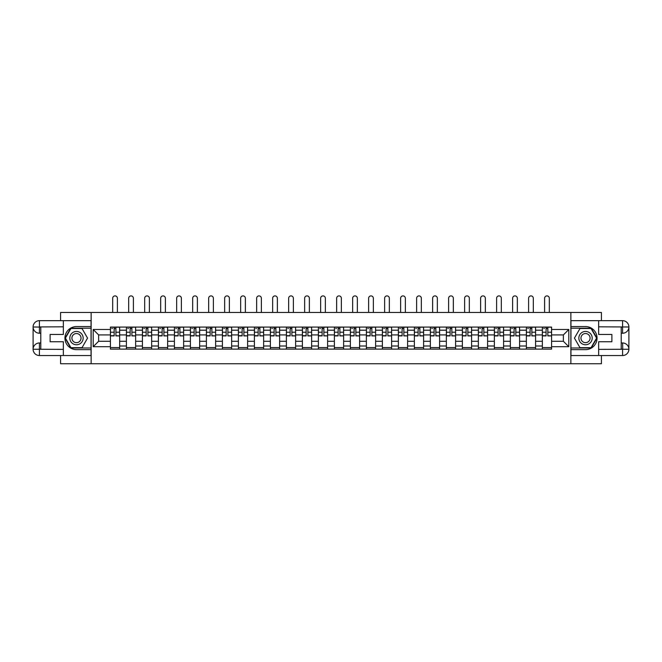 <?xml version="1.0" encoding="UTF-8"?>
<svg xmlns="http://www.w3.org/2000/svg" width="662" height="662" viewBox="0 0 662 662"><rect width="100%" height="100%" fill="white"/><g stroke="black" fill="none" stroke-linecap="round" stroke-linejoin="round"><path stroke-width="0.99" d="M60.581 355.535L60.581 363.736L601.419 363.736L601.419 355.535M601.419 320.665L601.419 312.464L60.581 312.464L60.581 320.665M126.417 349.122L126.417 330.206L119.648 330.206L119.648 349.122M119.648 330.206L119.648 327.078M126.417 330.206L126.417 327.078M135.644 327.078L135.644 349.122M142.413 349.122L142.413 327.078M151.648 327.078L151.648 349.122M158.417 349.122L158.417 327.078M167.643 327.078L167.643 349.122M174.412 349.122L174.412 327.078M183.639 327.078L183.639 349.122M190.408 349.122L190.408 327.078M199.634 327.078L199.634 349.122M206.403 349.122L206.403 327.078M215.638 327.078L215.638 349.122M222.399 349.122L222.399 327.078M231.634 327.078L231.634 349.122M238.403 349.122L238.403 327.078M247.629 327.078L247.629 349.122M254.398 349.122L254.398 327.078M263.625 327.078L263.625 349.122M270.394 349.122L270.394 327.078M279.621 327.078L279.621 349.122M286.389 349.122L286.389 327.078M295.624 327.078L295.624 349.122M302.393 349.122L302.393 327.078M311.62 327.078L311.62 349.122M318.389 349.122L318.389 327.078M327.616 327.078L327.616 349.122M334.384 349.122L334.384 327.078M343.611 327.078L343.611 349.122M350.38 349.122L350.38 327.078M359.607 327.078L359.607 349.122M366.376 349.122L366.376 327.078M375.611 327.078L375.611 349.122M382.379 349.122L382.379 327.078M391.606 327.078L391.606 349.122M398.375 349.122L398.375 327.078M407.602 327.078L407.602 349.122M414.371 349.122L414.371 327.078M423.597 327.078L423.597 349.122M430.366 349.122L430.366 327.078M439.601 327.078L439.601 349.122M446.362 349.122L446.362 327.078M455.597 327.078L455.597 349.122M462.366 349.122L462.366 327.078M471.592 327.078L471.592 349.122M478.361 349.122L478.361 327.078M487.588 327.078L487.588 349.122M494.357 349.122L494.357 327.078M503.583 327.078L503.583 349.122M510.352 349.122L510.352 327.078M519.587 327.078L519.587 349.122M526.356 349.122L526.356 327.078M535.583 327.078L535.583 349.122M542.352 349.122L542.352 327.078M542.352 341.278L535.583 341.278M526.356 341.278L519.587 341.278M510.352 341.278L503.583 341.278M494.357 341.278L487.588 341.278M478.361 341.278L471.592 341.278M462.366 341.278L455.597 341.278M446.362 341.278L439.601 341.278M430.366 341.278L423.597 341.278M414.371 341.278L407.602 341.278M398.375 341.278L391.606 341.278M382.379 341.278L375.611 341.278M366.376 341.278L359.607 341.278M350.38 341.278L343.611 341.278M334.384 341.278L327.616 341.278M318.389 341.278L311.62 341.278M302.393 341.278L295.624 341.278M286.389 341.278L279.621 341.278M270.394 341.278L263.625 341.278M254.398 341.278L247.629 341.278M238.403 341.278L231.634 341.278M222.399 341.278L215.638 341.278M206.403 341.278L199.634 341.278M190.408 341.278L183.639 341.278M174.412 341.278L167.643 341.278M158.417 341.278L151.648 341.278M142.413 341.278L135.644 341.278M126.417 341.278L119.648 341.278M542.352 334.922L535.583 334.922M526.356 334.922L519.587 334.922M510.352 334.922L503.583 334.922M494.357 334.922L487.588 334.922M478.361 334.922L471.592 334.922M462.366 334.922L455.597 334.922M446.362 334.922L439.601 334.922M430.366 334.922L423.597 334.922M414.371 334.922L407.602 334.922M398.375 334.922L391.606 334.922M382.379 334.922L375.611 334.922M366.376 334.922L359.607 334.922M350.38 334.922L343.611 334.922M334.384 334.922L327.616 334.922M318.389 334.922L311.62 334.922M302.393 334.922L295.624 334.922M286.389 334.922L279.621 334.922M270.394 334.922L263.625 334.922M254.398 334.922L247.629 334.922M238.403 334.922L231.634 334.922M222.399 334.922L215.638 334.922M206.403 334.922L199.634 334.922M190.408 334.922L183.639 334.922M174.412 334.922L167.643 334.922M158.417 334.922L151.648 334.922M142.413 334.922L135.644 334.922M126.417 334.922L119.648 334.922M98.63 341.278L110.422 341.278L110.422 334.922L98.63 334.922L98.63 341.278L93.193 346.714L93.193 329.486L110.422 329.486L110.422 334.922M551.578 334.922L551.578 341.278L563.37 341.278L563.37 334.922L551.578 334.922L551.578 327.078L110.422 327.078L110.422 329.486M551.578 329.486L568.807 329.486L568.807 346.714L551.578 346.714L551.578 341.278M110.422 341.278L110.422 349.122L551.578 349.122L551.578 346.714M110.422 346.714L93.193 346.714M570.859 363.736L570.859 312.464M91.141 363.736L91.141 312.464M119.648 347.583L110.422 347.583M114.162 328.617L115.908 328.617M135.644 347.583L126.417 347.583M130.157 328.617L131.904 328.617M151.648 347.583L142.413 347.583M146.161 328.617L147.899 328.617M167.643 347.583L158.417 347.583M162.157 328.617L163.903 328.617M183.639 347.583L174.412 347.583M178.152 328.617L179.899 328.617M199.634 347.583L190.408 347.583M194.148 328.617L195.894 328.617M215.638 347.583L206.403 347.583M210.152 328.617L211.89 328.617M231.634 347.583L222.399 347.583M226.147 328.617L227.885 328.617M247.629 347.583L238.403 347.583M242.143 328.617L243.889 328.617M263.625 347.583L254.398 347.583M258.139 328.617L259.885 328.617M279.621 347.583L270.394 347.583M274.134 328.617L275.88 328.617M295.624 347.583L286.389 347.583M290.138 328.617L291.876 328.617M311.62 347.583L302.393 347.583M306.134 328.617L307.88 328.617M327.616 347.583L318.389 347.583M322.129 328.617L323.875 328.617M343.611 347.583L334.384 347.583M338.125 328.617L339.871 328.617M359.607 347.583L350.38 347.583M354.12 328.617L355.866 328.617M375.611 347.583L366.376 347.583M370.124 328.617L371.862 328.617M391.606 347.583L382.379 347.583M386.12 328.617L387.866 328.617M407.602 347.583L398.375 347.583M402.115 328.617L403.861 328.617M423.597 347.583L414.371 347.583M418.111 328.617L419.857 328.617M439.601 347.583L430.366 347.583M434.115 328.617L435.853 328.617M455.597 347.583L446.362 347.583M450.11 328.617L451.848 328.617M471.592 347.583L462.366 347.583M466.106 328.617L467.852 328.617M487.588 347.583L478.361 347.583M482.102 328.617L483.848 328.617M503.583 347.583L494.357 347.583M498.097 328.617L499.843 328.617M519.587 347.583L510.352 347.583M514.101 328.617L515.839 328.617M535.583 347.583L526.356 347.583M530.096 328.617L531.843 328.617M551.578 347.583L542.352 347.583M546.092 328.617L547.838 328.617M93.193 329.486L98.63 334.922M563.37 341.278L568.807 346.714M563.37 334.922L568.807 329.486M117.397 312.464L117.397 298.264A2.358 2.358 87 0 0 115.039 295.906A2.358 2.358 87 0 0 112.681 298.264L112.681 312.464M115.908 335.684L119.599 335.899L115.908 335.899L115.908 327.177L119.599 327.177L117.546 327.177M119.599 335.684L119.599 327.177M114.162 328.509L115.908 328.509M111.804 328.509L112.523 328.509M114.162 327.177L110.471 327.177L110.471 335.899L114.162 335.899L114.162 327.177L115.908 327.177M133.393 312.464L133.393 298.264A2.358 2.358 87 0 0 131.035 295.906A2.358 2.358 87 0 0 128.676 298.264L128.676 312.464M131.904 335.684L135.594 335.899L131.904 335.899L131.904 327.177L135.594 327.177L133.542 327.177M135.594 335.684L135.594 327.177M130.157 328.509L131.904 328.509M127.799 328.509L128.519 328.509M130.157 327.177L126.467 327.177L126.467 335.899L130.157 335.899L130.157 327.177L131.904 327.177M149.389 312.464L149.389 298.264A2.358 2.358 87 0 0 147.03 295.906A2.358 2.358 87 0 0 144.672 298.264L144.672 312.464M147.899 335.684L151.59 335.899L147.899 335.899L147.899 327.177L151.59 327.177L149.546 327.177M151.59 335.684L151.59 327.177M146.161 328.509L147.899 328.509M143.803 328.509L144.515 328.509M146.161 327.177L142.471 327.177L142.471 335.899L146.161 335.899L146.161 327.177L147.899 327.177M40.787 333.234L39.406 333.234A6.306 6.306 0 0 1 33.1 326.978A6.306 6.306 0 0 1 39.406 320.665L91.042 320.665L91.042 326.565L76.478 326.565A11.535 11.535 0 0 0 64.942 338.1A11.535 11.535 0 0 0 76.478 349.635L91.042 349.635L91.042 355.535L39.406 355.535A6.306 6.306 0 0 1 33.1 349.23A6.306 6.306 0 0 1 39.406 342.974L40.787 342.974M91.042 349.635L91.042 326.565M63.353 320.665L63.353 334.459L50.122 334.459L50.122 341.741L63.353 341.741L63.353 355.535M39.406 333.234A6.306 6.306 0 0 1 33.1 326.978L39.406 327.078L39.406 333.234A6.306 6.306 0 0 1 33.1 326.978L33.1 349.23L63.353 349.379M39.406 349.379L39.406 355.535A6.306 6.306 0 0 1 33.1 349.23A6.306 6.306 0 0 1 39.406 342.974L39.406 349.122L40.787 349.122L40.787 327.078L39.406 327.078M91.042 328.203L70.768 328.203L65.05 338.1L70.768 347.997L91.042 347.997M621.213 342.974L622.594 342.974A6.306 6.306 0 0 1 628.9 349.23A6.306 6.306 0 0 1 622.594 355.535L570.958 355.535L570.958 349.635L585.522 349.635A11.535 11.535 0 0 0 597.058 338.1A11.535 11.535 0 0 0 585.522 326.565L570.958 326.565L570.958 320.665L622.594 320.665A6.306 6.306 0 0 1 628.9 326.978A6.306 6.306 0 0 1 622.594 333.234L621.213 333.234M570.958 326.565L570.958 349.635M598.647 355.535L598.647 341.741L611.878 341.741L611.878 334.459L598.647 334.459L598.647 320.665M622.594 342.974A6.306 6.306 0 0 1 628.9 349.23L622.752 349.279L622.594 342.974A6.306 6.306 0 0 1 628.9 349.23L628.9 326.978L598.647 326.821M622.594 326.821L622.594 320.665A6.306 6.306 0 0 1 628.9 326.978A6.306 6.306 0 0 1 622.594 333.234L622.594 327.078L621.213 327.078L621.213 349.122L622.594 349.122M570.958 347.997L591.232 347.997L596.95 338.1L591.232 328.203L570.958 328.203M69.808 338.1A6.67 6.67 0 0 0 76.478 344.77A6.67 6.67 0 0 0 83.147 338.1A6.67 6.67 0 0 0 76.478 331.439A6.67 6.67 0 0 0 69.808 338.1M71.918 338.1A4.56 4.56 0 0 0 76.478 342.668A4.56 4.56 0 0 0 81.037 338.1A4.56 4.56 0 0 0 76.478 333.54A4.56 4.56 0 0 0 71.918 338.1M82.014 328.509L87.549 338.1L82.014 347.691L70.942 347.691L65.406 338.1L70.942 328.509L82.014 328.509M578.853 338.1A6.67 6.67 0 0 0 585.522 344.77A6.67 6.67 0 0 0 592.192 338.1A6.67 6.67 0 0 0 585.522 331.439A6.67 6.67 0 0 0 578.853 338.1M580.963 338.1A4.56 4.56 0 0 0 585.522 342.668A4.56 4.56 0 0 0 590.082 338.1A4.56 4.56 0 0 0 585.522 333.54A4.56 4.56 0 0 0 580.963 338.1M591.058 328.509L596.594 338.1L591.058 347.691L579.986 347.691L574.451 338.1L579.986 328.509L591.058 328.509M165.384 312.464L165.384 298.264A2.358 2.358 87 0 0 163.026 295.906A2.358 2.358 87 0 0 160.667 298.264L160.667 312.464M163.903 335.684L167.594 335.899L163.903 335.899L163.903 327.177L167.594 327.177L165.541 327.177M167.594 335.684L167.594 327.177M162.157 328.509L163.903 328.509M159.799 328.509L160.518 328.509M162.157 327.177L158.466 327.177L158.466 335.899L162.157 335.899L162.157 327.177L163.903 327.177M181.38 312.464L181.38 298.264A2.358 2.358 87 0 0 179.021 295.906A2.358 2.358 87 0 0 176.663 298.264L176.663 312.464M179.899 335.684L183.589 335.899L179.899 335.899L179.899 327.177L183.589 327.177L181.537 327.177M183.589 335.684L183.589 327.177M178.152 328.509L179.899 328.509M175.794 328.509L176.514 328.509M178.152 327.177L174.462 327.177L174.462 335.899L178.152 335.899L178.152 327.177L179.899 327.177M197.384 312.464L197.384 298.264A2.358 2.358 87 0 0 195.025 295.906A2.358 2.358 87 0 0 192.667 298.264L192.667 312.464M195.894 335.684L199.585 335.899L195.894 335.899L195.894 327.177L199.585 327.177L197.533 327.177M199.585 335.684L199.585 327.177M194.148 328.509L195.894 328.509M191.79 328.509L192.51 328.509M194.148 327.177L190.457 327.177L190.457 335.899L194.148 335.899L194.148 327.177L195.894 327.177M213.379 312.464L213.379 298.264A2.358 2.358 87 0 0 211.021 295.906A2.358 2.358 87 0 0 208.662 298.264L208.662 312.464M211.89 335.684L215.58 335.899L211.89 335.899L211.89 327.177L215.58 327.177L213.528 327.177M215.58 335.684L215.58 327.177M210.152 328.509L211.89 328.509M207.785 328.509L208.505 328.509M210.152 327.177L206.453 327.177L206.453 335.899L210.152 335.899L210.152 327.177L211.89 327.177M229.375 312.464L229.375 298.264A2.358 2.358 87 0 0 227.016 295.906A2.358 2.358 87 0 0 224.658 298.264L224.658 312.464M227.885 335.684L231.584 335.899L227.885 335.899L227.885 327.177L231.584 327.177L229.532 327.177M231.584 335.684L231.584 327.177M226.147 328.509L227.885 328.509M223.789 328.509L224.501 328.509M226.147 327.177L222.457 327.177L222.457 335.899L226.147 335.899L226.147 327.177L227.885 327.177M245.37 312.464L245.37 298.264A2.358 2.358 87 0 0 243.012 295.906A2.358 2.358 87 0 0 240.654 298.264L240.654 312.464M243.889 335.684L247.58 335.899L243.889 335.899L243.889 327.177L247.58 327.177L245.528 327.177M247.58 335.684L247.58 327.177M242.143 328.509L243.889 328.509M239.785 328.509L240.505 328.509M242.143 327.177L238.452 327.177L238.452 335.899L242.143 335.899L242.143 327.177L243.889 327.177M261.374 312.464L261.374 298.264A2.358 2.358 87 0 0 259.016 295.906A2.358 2.358 87 0 0 256.649 298.264L256.649 312.464M259.885 335.684L263.575 335.899L259.885 335.899L259.885 327.177L263.575 327.177L261.523 327.177M263.575 335.684L263.575 327.177M258.139 328.509L259.885 328.509M255.78 328.509L256.5 328.509M258.139 327.177L254.448 327.177L254.448 335.899L258.139 335.899L258.139 327.177L259.885 327.177M277.37 312.464L277.37 298.264A2.358 2.358 87 0 0 275.011 295.906A2.358 2.358 87 0 0 272.653 298.264L272.653 312.464M275.88 335.684L279.571 335.899L275.88 335.899L275.88 327.177L279.571 327.177L277.519 327.177M279.571 335.684L279.571 327.177M274.134 328.509L275.88 328.509M271.776 328.509L272.496 328.509M274.134 327.177L270.444 327.177L270.444 335.899L274.134 335.899L274.134 327.177L275.88 327.177M293.365 312.464L293.365 298.264A2.358 2.358 87 0 0 291.007 295.906A2.358 2.358 87 0 0 288.649 298.264L288.649 312.464M291.876 335.684L295.566 335.899L291.876 335.899L291.876 327.177L295.566 327.177L293.523 327.177M295.566 335.684L295.566 327.177M290.138 328.509L291.876 328.509M287.78 328.509L288.491 328.509M290.138 327.177L286.439 327.177L286.439 335.899L290.138 335.899L290.138 327.177L291.876 327.177M309.361 312.464L309.361 298.264A2.358 2.358 87 0 0 307.002 295.906A2.358 2.358 87 0 0 304.644 298.264L304.644 312.464M307.88 335.684L311.57 335.899L307.88 335.899L307.88 327.177L311.57 327.177L309.518 327.177M311.57 335.684L311.57 327.177M306.134 328.509L307.88 328.509M303.775 328.509L304.495 328.509M306.134 327.177L302.443 327.177L302.443 335.899L306.134 335.899L306.134 327.177L307.88 327.177M325.356 312.464L325.356 298.264A2.358 2.358 87 0 0 322.998 295.906A2.358 2.358 87 0 0 320.64 298.264L320.64 312.464M323.875 335.684L327.566 335.899L323.875 335.899L323.875 327.177L327.566 327.177L325.514 327.177M327.566 335.684L327.566 327.177M322.129 328.509L323.875 328.509M319.771 328.509L320.491 328.509M322.129 327.177L318.439 327.177L318.439 335.899L322.129 335.899L322.129 327.177L323.875 327.177M341.36 312.464L341.36 298.264A2.358 2.358 87 0 0 339.002 295.906A2.358 2.358 87 0 0 336.644 298.264L336.644 312.464M339.871 335.684L343.561 335.899L339.871 335.899L339.871 327.177L343.561 327.177L341.509 327.177M343.561 335.684L343.561 327.177M338.125 328.509L339.871 328.509M335.766 328.509L336.486 328.509M338.125 327.177L334.434 327.177L334.434 335.899L338.125 335.899L338.125 327.177L339.871 327.177M357.356 312.464L357.356 298.264A2.358 2.358 87 0 0 354.998 295.906A2.358 2.358 87 0 0 352.639 298.264L352.639 312.464M355.866 335.684L359.557 335.899L355.866 335.899L355.866 327.177L359.557 327.177L357.505 327.177M359.557 335.684L359.557 327.177M354.12 328.509L355.866 328.509M351.762 328.509L352.482 328.509M354.12 327.177L350.43 327.177L350.43 335.899L354.12 335.899L354.12 327.177L355.866 327.177M373.351 312.464L373.351 298.264A2.358 2.358 87 0 0 370.993 295.906A2.358 2.358 87 0 0 368.635 298.264L368.635 312.464M371.862 335.684L375.561 335.899L371.862 335.899L371.862 327.177L375.561 327.177L373.509 327.177M375.561 335.684L375.561 327.177M370.124 328.509L371.862 328.509M367.766 328.509L368.477 328.509M370.124 327.177L366.434 327.177L366.434 335.899L370.124 335.899L370.124 327.177L371.862 327.177M389.347 312.464L389.347 298.264A2.358 2.358 87 0 0 386.989 295.906A2.358 2.358 87 0 0 384.63 298.264L384.63 312.464M387.866 335.684L391.556 335.899L387.866 335.899L387.866 327.177L391.556 327.177L389.504 327.177M391.556 335.684L391.556 327.177M386.12 328.509L387.866 328.509M383.761 328.509L384.481 328.509M386.12 327.177L382.429 327.177L382.429 335.899L386.12 335.899L386.12 327.177L387.866 327.177M405.351 312.464L405.351 298.264A2.358 2.358 87 0 0 402.984 295.906A2.358 2.358 87 0 0 400.626 298.264L400.626 312.464M403.861 335.684L407.552 335.899L403.861 335.899L403.861 327.177L407.552 327.177L405.5 327.177M407.552 335.684L407.552 327.177M402.115 328.509L403.861 328.509M399.757 328.509L400.477 328.509M402.115 327.177L398.425 327.177L398.425 335.899L402.115 335.899L402.115 327.177L403.861 327.177M421.346 312.464L421.346 298.264A2.358 2.358 87 0 0 418.988 295.906A2.358 2.358 87 0 0 416.63 298.264L416.63 312.464M419.857 335.684L423.548 335.899L419.857 335.899L419.857 327.177L423.548 327.177L421.495 327.177M423.548 335.684L423.548 327.177M418.111 328.509L419.857 328.509M415.753 328.509L416.472 328.509M418.111 327.177L414.42 327.177L414.42 335.899L418.111 335.899L418.111 327.177L419.857 327.177M437.342 312.464L437.342 298.264A2.358 2.358 87 0 0 434.984 295.906A2.358 2.358 87 0 0 432.625 298.264L432.625 312.464M435.853 335.684L439.543 335.899L435.853 335.899L435.853 327.177L439.543 327.177L437.499 327.177M439.543 335.684L439.543 327.177M434.115 328.509L435.853 328.509M431.756 328.509L432.468 328.509M434.115 327.177L430.416 327.177L430.416 335.899L434.115 335.899L434.115 327.177L435.853 327.177M453.338 312.464L453.338 298.264A2.358 2.358 87 0 0 450.979 295.906A2.358 2.358 87 0 0 448.621 298.264L448.621 312.464M451.848 335.684L455.547 335.899L451.848 335.899L451.848 327.177L455.547 327.177L453.495 327.177M455.547 335.684L455.547 327.177M450.11 328.509L451.848 328.509M447.752 328.509L448.472 328.509M450.11 327.177L446.42 327.177L446.42 335.899L450.11 335.899L450.11 327.177L451.848 327.177M469.333 312.464L469.333 298.264A2.358 2.358 87 0 0 466.975 295.906A2.358 2.358 87 0 0 464.616 298.264L464.616 312.464M467.852 335.684L471.543 335.899L467.852 335.899L467.852 327.177L471.543 327.177L469.49 327.177M471.543 335.684L471.543 327.177M466.106 328.509L467.852 328.509M463.748 328.509L464.467 328.509M466.106 327.177L462.415 327.177L462.415 335.899L466.106 335.899L466.106 327.177L467.852 327.177M485.337 312.464L485.337 298.264A2.358 2.358 87 0 0 482.979 295.906A2.358 2.358 87 0 0 480.62 298.264L480.62 312.464M483.848 335.684L487.538 335.899L483.848 335.899L483.848 327.177L487.538 327.177L485.486 327.177M487.538 335.684L487.538 327.177M482.102 328.509L483.848 328.509M479.743 328.509L480.463 328.509M482.102 327.177L478.411 327.177L478.411 335.899L482.102 335.899L482.102 327.177L483.848 327.177M501.333 312.464L501.333 298.264A2.358 2.358 87 0 0 498.974 295.906A2.358 2.358 87 0 0 496.616 298.264L496.616 312.464M499.843 335.684L503.534 335.899L499.843 335.899L499.843 327.177L503.534 327.177L501.482 327.177M503.534 335.684L503.534 327.177M498.097 328.509L499.843 328.509M495.739 328.509L496.459 328.509M498.097 327.177L494.406 327.177L494.406 335.899L498.097 335.899L498.097 327.177L499.843 327.177M517.328 312.464L517.328 298.264A2.358 2.358 87 0 0 514.97 295.906A2.358 2.358 87 0 0 512.611 298.264L512.611 312.464M515.839 335.684L519.529 335.899L515.839 335.899L515.839 327.177L519.529 327.177L517.485 327.177M519.529 335.684L519.529 327.177M514.101 328.509L515.839 328.509M511.743 328.509L512.454 328.509M514.101 327.177L510.41 327.177L510.41 335.899L514.101 335.899L514.101 327.177L515.839 327.177M533.324 312.464L533.324 298.264A2.358 2.358 87 0 0 530.965 295.906A2.358 2.358 87 0 0 528.607 298.264L528.607 312.464M531.843 335.684L535.533 335.899L531.843 335.899L531.843 327.177L535.533 327.177L533.481 327.177M535.533 335.684L535.533 327.177M530.096 328.509L531.843 328.509M527.738 328.509L528.458 328.509M530.096 327.177L526.406 327.177L526.406 335.899L530.096 335.899L530.096 327.177L531.843 327.177M549.319 312.464L549.319 298.264A2.358 2.358 87 0 0 546.961 295.906A2.358 2.358 87 0 0 544.603 298.264L544.603 312.464M547.838 335.684L551.529 335.899L547.838 335.899L547.838 327.177L551.529 327.177L549.477 327.177M551.529 335.684L551.529 327.177M546.092 328.509L547.838 328.509M543.734 328.509L544.454 328.509M546.092 327.177L542.401 327.177L542.401 335.899L546.092 335.899L546.092 327.177L547.838 327.177M526.356 330.206L519.587 330.206M510.352 330.206L503.583 330.206M494.357 330.206L487.588 330.206M478.361 330.206L471.592 330.206M462.366 330.206L455.597 330.206M446.362 330.206L439.601 330.206M430.366 330.206L423.597 330.206M414.371 330.206L407.602 330.206M398.375 330.206L391.606 330.206M382.379 330.206L375.611 330.206M366.376 330.206L359.607 330.206M350.38 330.206L343.611 330.206M334.384 330.206L327.616 330.206M318.389 330.206L311.62 330.206M302.393 330.206L295.624 330.206M286.389 330.206L279.621 330.206M270.394 330.206L263.625 330.206M254.398 330.206L247.629 330.206M238.403 330.206L231.634 330.206M222.399 330.206L215.638 330.206M206.403 330.206L199.634 330.206M190.408 330.206L183.639 330.206M174.412 330.206L167.643 330.206M158.417 330.206L151.648 330.206M142.413 330.206L135.644 330.206M542.352 330.206L535.583 330.206M526.356 345.994L519.587 345.994M510.352 345.994L503.583 345.994M494.357 345.994L487.588 345.994M478.361 345.994L471.592 345.994M462.366 345.994L455.597 345.994M446.362 345.994L439.601 345.994M430.366 345.994L423.597 345.994M414.371 345.994L407.602 345.994M398.375 345.994L391.606 345.994M382.379 345.994L375.611 345.994M366.376 345.994L359.607 345.994M350.38 345.994L343.611 345.994M334.384 345.994L327.616 345.994M318.389 345.994L311.62 345.994M302.393 345.994L295.624 345.994M286.389 345.994L279.621 345.994M270.394 345.994L263.625 345.994M254.398 345.994L247.629 345.994M238.403 345.994L231.634 345.994M222.399 345.994L215.638 345.994M206.403 345.994L199.634 345.994M190.408 345.994L183.639 345.994M174.412 345.994L167.643 345.994M158.417 345.994L151.648 345.994M142.413 345.994L135.644 345.994M126.417 345.994L119.648 345.994M542.352 345.994L535.583 345.994M115.908 332.216L119.599 332.216M110.471 335.684L114.162 335.684M110.471 332.216L114.162 332.216M131.904 332.216L135.594 332.216M126.467 335.684L130.157 335.684M126.467 332.216L130.157 332.216M147.899 332.216L151.59 332.216M142.471 335.684L146.161 335.684M142.471 332.216L146.161 332.216M63.353 326.821L39.257 326.929M33.1 349.23A6.306 6.306 0 0 1 39.406 342.974M33.1 326.978A6.306 6.306 0 0 1 39.406 320.665L39.406 326.821M598.647 349.379L622.743 349.271M628.9 326.978A6.306 6.306 0 0 1 622.594 333.234M628.9 349.23A6.306 6.306 0 0 1 622.594 355.535L622.594 349.379M163.903 332.216L167.594 332.216M158.466 335.684L162.157 335.684M158.466 332.216L162.157 332.216M179.899 332.216L183.589 332.216M174.462 335.684L178.152 335.684M174.462 332.216L178.152 332.216M195.894 332.216L199.585 332.216M190.457 335.684L194.148 335.684M190.457 332.216L194.148 332.216M211.89 332.216L215.58 332.216M206.453 335.684L210.152 335.684M206.453 332.216L210.152 332.216M227.885 332.216L231.584 332.216M222.457 335.684L226.147 335.684M222.457 332.216L226.147 332.216M243.889 332.216L247.58 332.216M238.452 335.684L242.143 335.684M238.452 332.216L242.143 332.216M259.885 332.216L263.575 332.216M254.448 335.684L258.139 335.684M254.448 332.216L258.139 332.216M275.88 332.216L279.571 332.216M270.444 335.684L274.134 335.684M270.444 332.216L274.134 332.216M291.876 332.216L295.566 332.216M286.439 335.684L290.138 335.684M286.439 332.216L290.138 332.216M307.88 332.216L311.57 332.216M302.443 335.684L306.134 335.684M302.443 332.216L306.134 332.216M323.875 332.216L327.566 332.216M318.439 335.684L322.129 335.684M318.439 332.216L322.129 332.216M339.871 332.216L343.561 332.216M334.434 335.684L338.125 335.684M334.434 332.216L338.125 332.216M355.866 332.216L359.557 332.216M350.43 335.684L354.12 335.684M350.43 332.216L354.12 332.216M371.862 332.216L375.561 332.216M366.434 335.684L370.124 335.684M366.434 332.216L370.124 332.216M387.866 332.216L391.556 332.216M382.429 335.684L386.12 335.684M382.429 332.216L386.12 332.216M403.861 332.216L407.552 332.216M398.425 335.684L402.115 335.684M398.425 332.216L402.115 332.216M419.857 332.216L423.548 332.216M414.42 335.684L418.111 335.684M414.42 332.216L418.111 332.216M435.853 332.216L439.543 332.216M430.416 335.684L434.115 335.684M430.416 332.216L434.115 332.216M451.848 332.216L455.547 332.216M446.42 335.684L450.11 335.684M446.42 332.216L450.11 332.216M467.852 332.216L471.543 332.216M462.415 335.684L466.106 335.684M462.415 332.216L466.106 332.216M483.848 332.216L487.538 332.216M478.411 335.684L482.102 335.684M478.411 332.216L482.102 332.216M499.843 332.216L503.534 332.216M494.406 335.684L498.097 335.684M494.406 332.216L498.097 332.216M515.839 332.216L519.529 332.216M510.41 335.684L514.101 335.684M510.41 332.216L514.101 332.216M531.843 332.216L535.533 332.216M526.406 335.684L530.096 335.684M526.406 332.216L530.096 332.216M547.838 332.216L551.529 332.216M542.401 335.684L546.092 335.684M542.401 332.216L546.092 332.216"/></g></svg>
